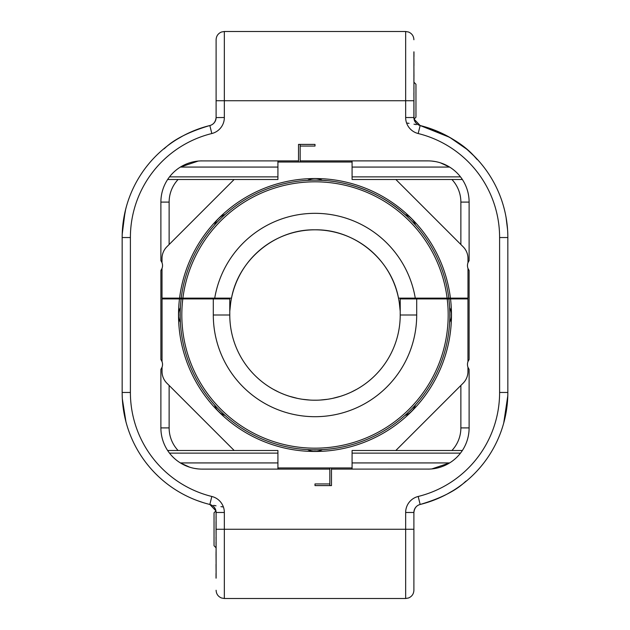 <?xml version="1.0" encoding="UTF-8"?>
<svg xmlns="http://www.w3.org/2000/svg" width="630" height="630" viewBox="0 0 630 630"><rect width="100%" height="100%" fill="white"/><g stroke="black" fill="none" stroke-linecap="round" stroke-linejoin="round"><path stroke-width="0.94" d="M507.717 397.94L507.323 403.468L507.717 397.94M507.552 229.296L507.339 226.768M507.323 226.532L507.559 229.367M506.835 407.736L506.717 408.571M506.229 411.737L506.363 410.902M505.504 415.611L505.725 414.493M504.055 421.809L504.165 421.36M505.244 416.84L505.599 415.131M506.252 411.587L506.339 411.059M506.41 410.626L506.559 409.665M507.071 405.791L507.15 405.129M507.457 401.932L507.67 398.853M507.693 398.325L507.756 396.971M507.323 403.468L503.882 422.454M507.796 395.758L507.748 397.286M507.331 403.334L507.126 405.303M504.961 418.099L504 422.013M503.724 423.029L507.804 395.695M507.835 394.089L507.843 392.466A115.377 115.377 0 0 1 420.155 504.473C458.105 493.243 465.641 480.06 466.31 481.123A3.3 3.3 -129.8 0 1 466.137 481.257L464.074 482.942M418.47 505.095L417.533 505.638M416.036 506.937L415.343 507.804M414.973 508.402L414.186 510.316M315 485.596L315 483.942L315 485.596L331.482 485.596L331.482 469.114L429.211 469.09A41.21 41.21 0 0 0 430.503 469.027A41.21 41.21 0 0 1 429.211 469.09M352.083 469.114L352.083 450.489L462.373 450.489A41.21 41.21 0 0 0 469.114 427.904A41.21 41.21 0 0 1 427.904 469.114M462.373 450.489A41.21 41.21 0 0 0 469.114 427.904L469.114 369.393L467.956 367.259L467.956 371.527A16.482 16.482 0 0 1 463.129 383.182L395.829 450.489M416.698 315L400.215 315L400.215 298.927L416.698 298.927L416.698 315A101.698 101.698 0 0 1 315 416.698A101.698 101.698 0 0 1 213.302 315L213.302 298.927L181.133 298.927A134.828 134.828 0 0 0 411.508 409.153A134.828 134.828 0 0 0 448.867 298.927L467.956 298.927L467.956 361.636L469.114 359.502A8.245 8.245 0 0 0 469.114 369.393M469.114 359.502L469.114 270.498L467.988 268.451L467.988 298.14L450.426 298.14A136.474 136.474 0 0 0 179.574 298.14L214.728 298.14A101.682 101.682 0 0 1 415.272 298.14L398.499 298.14C391.411 259.355 354.422 229.084 315 229.816C275.578 229.084 238.589 259.355 231.501 298.14L214.728 298.14L231.501 298.14A85.184 85.184 0 0 1 399.341 303.061L400.215 311.322M395.876 179.511L463.152 246.795A16.514 16.514 0 0 1 467.988 258.473L467.988 262.655L469.114 260.607A8.245 8.245 0 0 0 469.114 270.498M469.114 260.607L469.114 202.096A41.21 41.21 0 0 0 462.373 179.511L352.083 179.511L352.083 167.068L449.615 167.068L440.37 162.816M430.503 160.973A41.21 41.21 0 0 0 429.211 160.91L427.904 160.886A41.21 41.21 0 0 1 469.114 202.096L460.869 202.096A32.965 32.965 0 0 0 451.923 179.511M427.904 160.886L300.163 160.886L300.163 144.404L298.518 144.404L298.518 160.886L200.789 160.91A41.21 41.21 0 0 0 199.497 160.973A41.21 41.21 0 0 1 200.789 160.91M315 146.058L315 144.404L315 146.058L300.163 146.058M315 144.404L298.518 144.404L298.518 146.877M277.917 160.886L277.917 179.511L167.627 179.511A41.21 41.21 0 0 0 160.886 202.096A41.21 41.21 0 0 1 202.096 160.886M167.627 179.511A41.21 41.21 0 0 0 160.886 202.096L160.886 260.607L162.012 262.655L162.012 258.473A16.514 16.514 0 0 1 166.848 246.795L234.124 179.511M179.574 298.14L162.012 298.14L162.012 268.451L160.886 270.498A8.245 8.245 0 0 0 160.886 260.607M160.886 270.498L160.886 359.502L162.044 361.636L162.044 298.927L181.133 298.927M234.171 450.489L166.871 383.182A16.482 16.482 0 0 1 162.044 371.527L162.044 367.259L160.886 369.393A8.245 8.245 0 0 0 160.886 359.502M160.886 369.393L160.886 427.904A41.21 41.21 0 0 0 167.627 450.489L277.917 450.489L277.917 462.932L180.385 462.932L189.63 467.184M200.789 469.09A41.21 41.21 0 0 1 199.497 469.027A41.21 41.21 0 0 0 200.789 469.09L202.096 469.114A41.21 41.21 0 0 1 160.886 427.904A41.21 41.21 0 0 0 167.627 450.489M202.096 469.114L329.836 469.114L329.836 485.596L331.482 485.596L331.482 483.123M315 483.942L329.836 483.942M300.163 144.404L298.518 144.404M298.518 160.886L298.518 162.012M277.917 167.068L180.385 167.068A41.21 41.21 0 0 1 195.599 161.406A41.21 41.21 0 0 0 180.385 167.068L198.214 161.067M194.583 161.579L195.363 161.438M197.631 161.13L198.135 161.075A41.21 41.21 0 0 0 196.954 161.209A41.21 41.21 0 0 1 198.135 161.075M277.917 176.873L169.509 176.873M175.542 170.58L174.439 171.549A41.21 41.21 0 0 1 175.542 170.58A41.21 41.21 0 0 0 174.439 171.549M448.985 298.14L449.088 298.927M461.79 298.14L461.829 298.927M455.561 171.549A41.21 41.21 0 0 0 454.458 170.58L455.561 171.549M433.046 161.209A41.21 41.21 0 0 0 431.865 161.075M300.163 162.012L300.163 160.886M352.083 162.012L277.917 162.012M435.393 161.571L431.786 161.067M352.083 160.886L352.083 167.068M352.083 176.873L460.491 176.873M454.458 459.42L455.561 458.451A41.21 41.21 0 0 1 454.458 459.42A41.21 41.21 0 0 0 455.561 458.451M352.083 462.932L449.615 462.932A41.21 41.21 0 0 1 434.401 468.594A41.21 41.21 0 0 0 449.615 462.932L431.786 468.933M435.417 468.421L434.637 468.562M432.369 468.87L431.865 468.925A41.21 41.21 0 0 0 433.046 468.791A41.21 41.21 0 0 1 431.865 468.925M352.083 453.127L460.491 453.127M331.482 469.114L331.482 467.956M329.836 485.596L331.482 485.596M216.035 547.753L214.042 545.753L214.042 512.788L215.948 510.883L209.845 504.473A115.377 115.377 0 0 1 122.157 392.466L122.165 394.104M122.196 395.734L122.259 397.341M122.338 398.924L125.945 421.785M125.764 421.092L125.583 420.383M125.268 419.092L122.377 399.648M122.33 398.829L122.267 397.601M122.448 400.704L122.653 403.153M122.779 404.491L123.055 406.854M123.228 408.161L123.661 411.051M123.685 411.217L123.819 411.996M123.834 412.099L124 413.036M124.244 414.327L124.709 416.595M123.48 409.917L124.905 417.525M124.929 417.627L125.11 418.422M125.244 418.981L125.346 419.43M125.567 420.32L125.772 421.147M122.677 403.468L122.44 400.633M123.007 406.476L123.094 407.169M123.134 407.452L123.07 406.948M123.228 408.185L123.149 407.563M123.338 408.933L123.472 409.862M125.055 418.17L125.386 419.572M125.504 420.068L125.661 420.698M124.323 414.745L124.22 414.209M124.118 413.642L123.992 412.965M123.827 412.02L123.393 409.358M122.913 405.657L122.826 404.933M213.68 505.355L216.035 505.827M220.917 506.646L223.406 506.977M216.106 578.159L216.106 512.473A8.245 8.245 0 0 0 209.845 504.473C213.562 505.504 215.649 508.174 216.106 512.473L224.343 512.473L224.343 529.271L405.657 529.271L405.657 598.5L408.508 597.988C411.918 596.539 413.713 593.956 413.894 590.255L413.894 529.271L405.657 529.271L405.657 512.473A16.482 16.482 0 0 1 418.178 496.472A107.139 107.139 0 0 0 499.606 392.466L499.606 237.534A107.139 107.139 0 0 0 418.178 133.529A16.482 16.482 0 0 1 405.657 117.526L405.657 100.729L224.343 100.729L224.343 117.526A16.482 16.482 0 0 1 211.822 133.529A107.139 107.139 0 0 0 130.394 237.534L130.394 392.466A107.139 107.139 0 0 0 211.822 496.472A16.482 16.482 0 0 1 224.343 512.473M211.688 505.173L213.121 506.134L211.688 505.173M213.735 506.693L214.129 507.126L213.735 506.693M211.822 496.472L209.845 504.473A115.377 115.377 0 0 1 122.157 392.466L122.157 236.549M122.787 225.493L125.701 209.136M123.842 217.886L123.921 217.405M124.527 214.263L124.716 213.35M124.795 213.003L124.937 212.357M125.071 211.743L125.197 211.207M125.874 208.467L126.276 206.979M126.26 207.018L125.094 211.633L122.204 234.266M124.645 213.696L124.488 214.46M124.338 215.184L124.22 215.806M123.819 218.027L123.519 219.839M123.307 221.248L123.134 222.5M122.929 224.209L122.819 225.13M122.307 231.596L122.244 233.029M122.283 232.06L122.677 226.532L122.283 232.06M122.157 236.447L122.259 232.659M122.338 231.076L125.189 211.239M126.087 207.664L126.276 206.971M122.165 235.896L122.157 237.534A115.377 115.377 0 0 1 209.845 125.528C171.895 136.757 164.359 149.94 163.69 148.877A3.3 3.3 50.2 0 1 163.863 148.743L165.926 147.058M211.53 124.905L212.468 124.362M213.964 123.063L214.657 122.196M215.027 121.598L215.814 119.684M130.394 237.534L122.157 237.534A115.377 115.377 0 0 1 209.845 125.528A8.245 8.245 0 0 0 216.106 117.526A8.245 8.245 0 0 1 209.845 125.528C213.483 124.575 215.57 121.905 216.106 117.526L216.106 39.745C216.287 36.044 218.082 33.461 221.492 32.012L224.343 31.5L405.657 31.5L405.657 100.729L413.894 100.729L413.894 117.526L405.657 117.526M329.836 467.956L329.836 469.114M277.917 469.114L277.917 462.932M194.607 468.429L198.214 468.933M277.917 453.127L169.509 453.127M175.542 459.42L174.439 458.451A41.21 41.21 0 0 0 175.542 459.42A41.21 41.21 0 0 1 174.439 458.451M168.171 298.927L168.21 298.14M277.917 467.956L352.083 467.956M449.82 313.323L449.623 307.566A134.828 134.828 0 0 0 448.867 298.927L416.698 298.927M213.302 298.927L229.785 298.927L229.785 315A85.215 85.215 0 0 0 315 400.215A85.215 85.215 0 0 0 400.215 315M316.788 400.2L313.204 400.2M309.629 400.042L307.849 399.916M300.313 398.94L298.179 398.538M297.502 398.396L289.131 396.191M289.075 396.175L286.808 395.419M286.666 395.364L284.602 394.608M284.209 394.459L280.429 392.892M271.743 388.419L270.333 387.568M359.667 387.568L358.257 388.419M349.563 392.892L345.791 394.459M345.39 394.608L343.326 395.364M343.185 395.419L340.925 396.175M340.869 396.191L332.49 398.404M331.821 398.538L329.679 398.94M322.143 399.916L320.363 400.042M180.18 316.677L180.377 322.434A16.482 16.482 0 0 1 180.377 307.566L180.148 308.038M217.082 407.681L217.492 408.114M218.492 409.153A15.002 15.002 0 0 0 220.846 411.508L225.06 415.446A16.482 16.482 0 0 1 214.554 404.94L214.728 405.437M215.184 406.57L215.665 407.547M215.68 407.563L215.917 407.996M215.94 408.035L216.2 408.476M216.933 409.563L217.366 410.114M217.823 410.658L219.342 412.177M219.886 412.642L220.445 413.067M222.004 414.083L222.437 414.32M222.477 414.343L223.43 414.816M224.564 415.272L225.06 415.446M316.677 449.82L322.434 449.623A16.482 16.482 0 0 1 307.566 449.623L311.259 449.773M311.299 449.773L313.323 449.82M307.566 449.623L308.038 449.851M309.173 450.332L310.196 450.678M310.22 450.686L310.692 450.82M310.732 450.828L311.236 450.962M312.527 451.206L313.22 451.293M313.929 451.356L316.079 451.356M316.788 451.293L317.481 451.206M318.764 450.954L319.174 450.852M319.308 450.82L319.78 450.686M319.82 450.67L320.827 450.332M321.961 449.851L322.434 449.623A134.828 134.828 0 0 0 404.94 415.446L409.146 411.516A15.002 15.002 0 0 0 411.508 409.153L415.446 404.94A134.828 134.828 0 0 0 449.623 322.434L449.851 321.961M322.434 449.623A134.828 134.828 0 0 0 404.94 415.446A16.482 16.482 0 0 0 415.446 404.94A134.828 134.828 0 0 0 449.623 322.434A16.482 16.482 0 0 0 449.623 307.566A134.828 134.828 0 0 0 448.867 298.927M404.94 415.446L405.437 415.272M406.57 414.816L407.539 414.335M407.563 414.327L407.996 414.083M408.043 414.06L408.476 413.8M409.563 413.067L410.114 412.634M410.658 412.177L412.177 410.658M412.634 410.114L413.067 409.555M414.083 407.996L414.32 407.563M414.343 407.531L414.816 406.57M415.272 405.437L415.446 404.94M449.773 318.701L449.788 318.111M450.332 320.827L450.678 319.804M450.686 319.78L450.82 319.308M450.828 319.268L450.962 318.764M451.206 317.481L451.293 316.78M451.356 316.071L451.356 313.921M451.293 313.212L451.206 312.519M450.954 311.236L450.852 310.818M450.82 310.692L450.686 310.22M450.67 310.18L450.332 309.173M449.851 308.038L449.623 307.566M179.668 309.173L179.322 310.196M179.314 310.22L179.18 310.692M179.172 310.732L179.038 311.236M178.794 312.519L178.707 313.22M178.644 313.929L178.644 316.079M178.707 316.788L178.794 317.481M179.046 318.764L179.148 319.182M179.18 319.308L179.314 319.78M179.329 319.82L179.668 320.827M180.148 321.961L180.377 322.434M180.227 311.299L180.212 311.889M507.835 235.998L507.804 234.384M507.835 235.943L507.843 392.466A115.377 115.377 0 0 1 420.155 504.473L418.178 496.472M504.559 210.192L503.937 207.75M507.583 229.792L506.048 217.224M506.363 219.098L506.504 219.972M507.804 234.305L507.748 232.714M507.67 231.147L507.646 230.722M504.732 210.9L504.898 211.609M507.67 231.155L507.741 232.588M506.181 217.996L506.008 217.019M505.992 216.917L505.874 216.31M505.827 216.035L505.37 213.743M505.268 213.294L504.937 211.775M504.52 210.042L504.087 208.333M503.89 207.569L503.724 206.971M416.32 124.645L413.965 124.173M409.083 123.354L406.594 123.023M413.965 82.246L415.958 84.247L415.958 117.212L414.052 119.117L420.155 125.528C465.688 138.923 476.556 160.681 477.438 159.477C476.997 161.319 466.499 139.269 420.155 125.528L449.647 137.316L466.413 148.963M467.854 150.184L474.918 156.823M507.843 237.534A115.377 115.377 0 0 0 420.155 125.528C416.438 124.496 414.351 121.826 413.894 117.526A8.245 8.245 0 0 0 420.155 125.528A115.377 115.377 0 0 1 507.843 237.534L499.606 237.534M413.894 51.841L413.965 118.566M418.312 124.827L416.879 123.866L418.312 124.827M416.265 123.307L415.871 122.874L416.265 123.307M405.657 512.473L413.894 512.473A8.245 8.245 0 0 1 420.155 504.473C416.517 505.425 414.43 508.095 413.894 512.473L413.894 529.271M413.894 93.106L413.965 100.729M413.894 87.964L413.965 92.862M413.894 78.356L413.965 87.964M413.894 76.45L413.965 78.136M413.894 65.803L413.965 76.45M413.894 56.668L413.965 65.63M413.965 51.841L413.965 56.55M180.912 298.927L181.015 298.14M196.954 468.791A41.21 41.21 0 0 0 198.135 468.925A41.21 41.21 0 0 1 196.954 468.791M411.106 298.14L448.804 298.14A134.859 134.859 0 0 0 412.815 222.162L411.272 220.563A134.859 134.859 0 0 0 409.437 218.728L407.838 217.185C384.016 193.67 347.886 180.117 316.662 180.148L316.291 180.148A134.859 134.859 0 0 0 313.709 180.148L311.48 180.188A134.859 134.859 0 0 0 222.162 217.185L220.563 218.728A134.859 134.859 0 0 0 218.728 220.563L217.185 222.162A134.859 134.859 0 0 0 181.196 298.14M217.185 222.162L214.523 225.044L215.61 222.5M448.804 298.14L450.426 298.14M412.815 222.162L415.477 225.044L414.39 222.5M414.32 222.358L414.06 221.902M414.044 221.87L413.745 221.382M408.618 216.255L408.13 215.956M408.098 215.94L407.641 215.68M407.5 215.61L404.956 214.523A134.859 134.859 0 0 0 336.16 181.81M333.585 181.424A134.859 134.859 0 0 0 329.97 180.975M326.348 180.621A134.859 134.859 0 0 0 322.78 180.361M316.662 180.148L322.442 180.345L319.875 179.306M319.725 179.266L319.213 179.125M319.182 179.109L318.63 178.975M315.724 178.589L314.275 178.589M311.37 178.975L310.818 179.109M310.787 179.125L310.275 179.266M310.125 179.306L307.558 180.345A16.514 16.514 0 0 1 322.442 180.345M222.162 217.185L225.044 214.523L222.5 215.61M222.358 215.68L221.902 215.94M221.87 215.956L221.382 216.255M216.255 221.382L215.956 221.87M215.94 221.902L215.68 222.358M406.413 215.846L404.956 214.523A16.514 16.514 0 0 1 415.477 225.044M311.48 180.188L307.558 180.345M316.291 180.148L313.709 180.148M225.044 214.523A16.514 16.514 0 0 0 214.523 225.044M193.229 298.927L193.331 298.14M436.669 298.14L436.771 298.927M221.894 298.927L221.839 298.14L218.893 298.14M231.501 298.14A85.184 85.184 0 0 0 230.659 303.061L229.785 311.322M408.106 298.927L408.161 298.14M400.215 303.061L399.341 303.061M417.028 298.14A3.26 3.26 0 0 1 419.155 298.927A3.26 3.26 0 0 0 417.028 298.14M212.971 298.14A3.26 3.26 0 0 0 210.845 298.927M230.659 303.061L229.785 303.061M216.106 516.513L216.035 511.434M216.106 521.404L216.035 516.513M405.657 598.5L224.343 598.5L224.343 529.271L216.035 529.271L216.035 521.648M216.106 536.894L216.035 529.271M216.106 542.036L216.035 537.138M216.106 551.644L216.035 542.036M216.106 553.549L216.035 551.864M216.106 564.197L216.035 553.549M216.106 573.332L216.035 564.37M216.035 578.159L216.035 573.45M216.106 100.729L224.343 100.729L224.343 31.5M178.077 179.511A32.965 32.965 0 0 0 169.131 202.096L160.886 202.096M169.131 244.511L169.131 202.096M460.869 202.096L460.869 244.511M469.114 427.904L460.869 427.904L460.869 385.442M122.157 392.466L130.394 392.466M209.845 125.528L211.822 133.529M216.106 117.574L224.343 117.526M160.886 427.904L169.131 427.904L169.131 385.442M169.131 427.904A32.965 32.965 0 0 0 178.077 450.489M451.923 450.489A32.965 32.965 0 0 0 460.869 427.904M450.529 298.927A136.474 136.474 0 0 1 315 451.474A136.474 136.474 0 0 1 179.471 298.927M182.794 298.927A133.182 133.182 0 0 0 315 448.182A133.182 133.182 0 0 0 447.205 298.927M213.302 315L229.785 315M313.338 449.82A15.002 15.002 0 0 0 316.662 449.82M449.82 313.338A15.002 15.002 0 0 1 449.82 316.662M180.18 316.662A15.002 15.002 0 0 1 180.18 313.338M445.827 298.927A131.812 131.812 0 0 0 445.725 298.14M420.155 125.528L418.178 133.529M507.843 392.466L499.606 392.466M184.275 298.14A131.812 131.812 0 0 0 184.173 298.927M447.111 298.14A133.182 133.182 0 0 0 182.889 298.14M411.272 220.563A15.002 15.002 0 0 0 409.437 218.728M220.563 218.728A15.002 15.002 0 0 0 218.728 220.563M423.62 298.14L423.62 298.927M206.38 298.14L206.38 298.927M427.731 502.323L437.614 498.645M446.922 494.188L452.828 490.794M461.9 484.612L464.042 482.958M413.989 511.229L413.894 512.426M152.562 470.523L155.043 473.138M155.468 473.571L158.272 476.312M162.981 480.525L163.587 481.036M184.023 494.692L187.141 496.259M197.261 500.59L202.065 502.26M184.393 494.881L185.763 495.582M197.166 500.551L203.277 502.645M224.343 598.5L221.492 597.988C218.082 596.539 216.287 593.956 216.106 590.255M202.269 127.677L192.386 131.355M183.078 135.812L177.172 139.206M168.1 145.388L165.958 147.042M320.103 400.066L327.655 399.27M335.546 397.703L340.271 396.38M340.688 396.246L344.516 394.939M351.107 392.191L356.879 389.214M309.952 400.066L302.4 399.278M294.509 397.711L289.698 396.372M289.272 396.238L285.555 394.963M278.933 392.207L273.207 389.261M445.567 298.14L445.67 298.927M477.438 159.477L474.957 156.862M445.977 135.308L442.858 133.741M432.739 129.41L427.935 127.74M445.607 135.119L444.252 134.426M432.834 129.449L426.723 127.355M405.657 31.5L408.508 32.012C411.918 33.461 413.713 36.044 413.894 39.745M413.894 512.473L413.973 511.332M184.33 298.927L184.432 298.14"/></g></svg>
